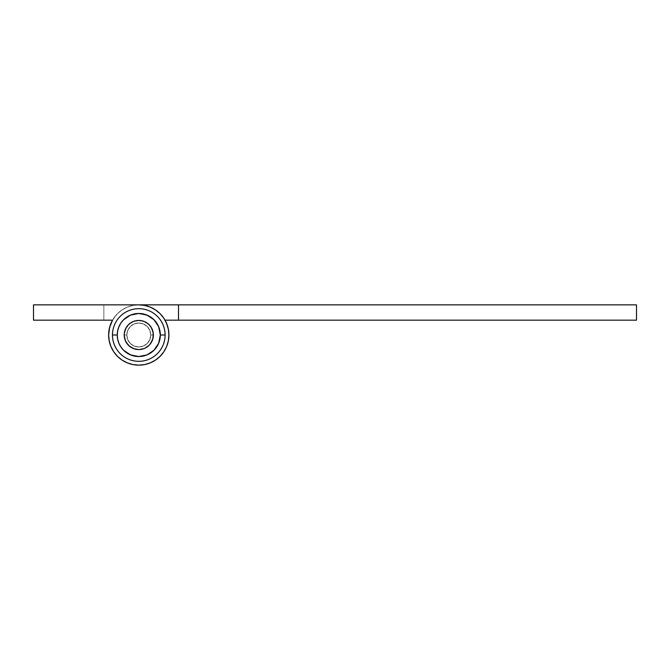 <?xml version="1.0" encoding="UTF-8"?>
<svg xmlns="http://www.w3.org/2000/svg" width="670" height="670" viewBox="0 0 670 670"><rect width="100%" height="100%" fill="white"/><g stroke="black" fill="none" stroke-linecap="round" stroke-linejoin="round"><path stroke-width="0.5" stroke-dasharray="3.35 2.51" d="M123.556 350.226L120.876 346.968L118.892 343.241L117.66 339.204L117.25 335L112.468 335L117.25 335A21.532 21.532 0 0 0 138.782 356.532A21.532 21.532 0 0 0 160.323 335L165.105 335L160.323 335L158.681 343.241L156.688 346.968M124.427 335L126.823 335A11.968 11.968 0 0 0 138.782 346.968A11.968 11.968 0 0 0 150.75 335L153.145 335A14.355 14.355 0 0 1 138.782 349.355A14.355 14.355 0 0 1 124.427 335A14.355 14.355 0 0 0 138.782 349.355A14.355 14.355 0 0 0 153.145 335A14.355 14.355 0 0 1 138.782 349.355A14.355 14.355 0 0 1 124.427 335A14.355 14.355 0 0 0 138.782 349.355A14.355 14.355 0 0 0 153.145 335A14.355 14.355 0 0 1 138.782 349.355A14.355 14.355 0 0 1 124.427 335L125.525 340.494L128.632 345.151L133.288 348.266L138.782 349.355L144.276 348.266L148.941 345.151L152.048 340.494L153.145 335L152.048 329.506L148.941 324.849L144.276 321.734L138.782 320.645L133.288 321.734L128.632 324.849L125.525 329.506L124.427 335A14.355 14.355 0 0 1 138.782 320.645A14.355 14.355 0 0 1 153.145 335A14.355 14.355 0 0 0 138.782 320.645A14.355 14.355 0 0 0 124.427 335L125.525 329.506L128.632 324.849L133.288 321.734L138.782 320.645L144.276 321.734L148.941 324.849L152.048 329.506L153.145 335L152.048 340.494L148.941 345.151L144.276 348.266L138.782 349.355L133.288 348.266L128.632 345.151L125.525 340.494L124.427 335L124.704 337.797L126.848 342.973L130.809 346.934L135.985 349.078L138.782 349.355L144.276 348.266L148.941 345.151L150.725 342.973L152.869 337.797L152.869 332.203L150.725 327.027L148.941 324.849L144.276 321.734L141.588 320.922L138.782 320.645L133.288 321.734L128.632 324.849L126.848 327.027L124.704 332.203L124.427 335A14.355 14.355 0 0 1 138.782 320.645A14.355 14.355 0 0 1 153.145 335A14.355 14.355 0 0 0 138.782 320.645A14.355 14.355 0 0 0 124.427 335A14.355 14.355 0 0 1 138.782 320.645A14.355 14.355 0 0 1 153.145 335L150.75 335A11.968 11.968 0 0 1 138.782 346.968A11.968 11.968 0 0 1 126.823 335A11.968 11.968 0 0 0 138.782 346.968A11.968 11.968 0 0 0 150.75 335L149.837 330.419L147.249 326.541L143.363 323.945L138.782 323.032L134.209 323.945L130.323 326.541L127.736 330.419L126.823 335L127.736 339.581L130.323 343.459L134.209 346.055L138.782 346.968L143.363 346.055L147.249 343.459L149.837 339.581L150.75 335A11.968 11.968 0 0 0 138.782 323.032A11.968 11.968 0 0 0 126.823 335A11.968 11.968 0 0 1 138.782 323.032A11.968 11.968 0 0 1 150.75 335L149.837 339.581L147.249 343.459L143.363 346.055L138.782 346.968L134.209 346.055L130.323 343.459L127.736 339.581L126.823 335L127.736 330.419L130.323 326.541L134.209 323.945L138.782 323.032L143.363 323.945L147.249 326.541L149.837 330.419L150.75 335A11.968 11.968 0 0 0 138.782 323.032A11.968 11.968 0 0 0 126.823 335L124.427 335M154.016 350.226L147.023 354.899L142.986 356.122L134.586 356.122L126.823 352.906M154.016 319.774L158.681 326.759L160.323 335A21.532 21.532 0 0 0 138.782 313.468A21.532 21.532 0 0 0 117.25 335L117.66 330.796L120.876 323.032M123.556 319.774L130.541 315.101L134.586 313.878L142.986 313.878L150.75 317.094M150.75 335L149.837 339.581L147.249 343.459L143.363 346.055L138.782 346.968L134.209 346.055L130.323 343.459L127.736 339.581L126.823 335L127.736 330.419L130.323 326.541L134.209 323.945L138.782 323.032L143.363 323.945L147.249 326.541L149.837 330.419L150.75 335M153.623 335A14.832 14.832 0 0 0 138.782 320.168A14.832 14.832 0 0 0 123.95 335A14.832 14.832 0 0 1 138.782 320.168A14.832 14.832 0 0 1 153.623 335A14.832 14.832 0 0 1 138.782 349.832A14.832 14.832 0 0 1 123.95 335A14.832 14.832 0 0 0 138.782 349.832A14.832 14.832 0 0 0 153.623 335L152.492 329.322L149.276 324.506L144.46 321.29L138.782 320.168L133.112 321.29L128.297 324.506L125.081 329.322L123.95 335L125.081 340.678L128.297 345.494L133.112 348.71L138.782 349.832L144.46 348.71L149.276 345.494L152.492 340.678L153.623 335L152.492 340.678L149.276 345.494L147.031 347.336L141.68 349.547L138.782 349.832L133.112 348.71L128.297 345.494L125.081 340.678L124.235 337.898L124.235 332.102L125.081 329.322L128.297 324.506L133.112 321.29L135.893 320.453L138.782 320.168L144.46 321.29L149.276 324.506L151.119 326.759L153.338 332.102L153.623 335A14.832 14.832 0 0 0 138.782 320.168A14.832 14.832 0 0 0 123.95 335A14.832 14.832 0 0 1 138.782 320.168A14.832 14.832 0 0 1 153.623 335A14.832 14.832 0 0 0 138.782 320.168A14.832 14.832 0 0 0 123.95 335A14.832 14.832 0 0 1 138.782 320.168A14.832 14.832 0 0 1 153.623 335A14.832 14.832 0 0 1 138.782 349.832A14.832 14.832 0 0 1 123.95 335A14.832 14.832 0 0 0 138.782 349.832A14.832 14.832 0 0 0 153.623 335L152.492 329.322L149.276 324.506L144.46 321.29L138.782 320.168L133.112 321.29L128.297 324.506L125.081 329.322L123.95 335L125.081 340.678L128.297 345.494L133.112 348.71L138.782 349.832L144.46 348.71L147.031 347.336L151.119 343.241L153.338 337.898L153.338 332.102L152.492 329.322L149.276 324.506L147.031 322.664L141.68 320.453L138.782 320.168L133.112 321.29L128.297 324.506L125.081 329.322L124.235 332.102L124.235 337.898L125.081 340.678L128.297 345.494L133.112 348.71L138.782 349.832L141.68 349.547L147.031 347.336L149.276 345.494L152.492 340.678L153.623 335A14.832 14.832 0 0 1 138.782 349.832A14.832 14.832 0 0 1 123.95 335A14.832 14.832 0 0 0 138.782 349.832A14.832 14.832 0 0 0 153.623 335L152.492 340.678L149.276 345.494L144.46 348.71L138.782 349.832L133.112 348.71L128.297 345.494L125.081 340.678L123.95 335L125.081 329.322L128.297 324.506L133.112 321.29L138.782 320.168L144.46 321.29L149.276 324.506L152.492 329.322L153.623 335L152.492 329.322L149.276 324.506L147.031 322.664L141.68 320.453L138.782 320.168L133.112 321.29L128.297 324.506L125.081 329.322L124.235 332.102L124.235 337.898L125.081 340.678L128.297 345.494L133.112 348.71L135.893 349.547L138.782 349.832L144.46 348.71L149.276 345.494L151.119 343.241L153.338 337.898L153.623 335M108.632 334.941L109.218 340.879L110.927 346.541L113.716 351.75L117.468 356.323L122.032 360.066L117.468 356.323L113.716 351.75L110.927 346.541L109.218 340.879L108.632 335A30.15 30.15 0 0 0 138.782 365.15A30.15 30.15 0 0 0 168.932 335A30.15 30.15 0 0 1 138.782 365.15A30.15 30.15 0 0 1 108.632 335A30.15 30.15 0 0 0 138.782 365.15A30.15 30.15 0 0 0 165.029 320.168A30.15 30.15 0 0 1 168.932 335L168.354 340.879L166.637 346.541L163.857 351.75L160.105 356.323L155.532 360.066L150.323 362.855L144.67 364.572L138.782 365.15L132.903 364.572L127.25 362.855L132.903 364.572L138.782 365.15L144.67 364.572L150.323 362.855L155.532 360.066L160.105 356.323L163.857 351.75L166.637 346.541L168.354 340.879L168.689 331.131L168.932 335A30.15 30.15 0 0 1 138.782 365.15A30.15 30.15 0 0 1 108.632 335A30.15 30.15 0 0 1 138.782 304.85A30.15 30.15 0 0 0 108.632 335L108.632 334.933M168.48 329.766L165.029 320.168L178.505 320.168L178.505 304.85L178.505 320.168L178.505 304.85L33.5 304.85L33.5 320.168L112.535 320.168A30.15 30.15 0 0 0 108.632 335A30.15 30.15 0 0 1 112.535 320.168L117.468 313.677L122.032 309.934L127.25 307.145L132.903 305.428L138.782 304.85L636.5 304.85L636.5 320.168L178.505 320.168L178.505 304.85L636.5 304.85L636.5 320.168L165.029 320.168L168.229 328.518M110.902 323.535L109.093 329.766L112.535 320.168A30.15 30.15 0 0 0 138.782 365.15A30.15 30.15 0 0 0 168.932 335A30.15 30.15 0 0 0 138.782 304.85L132.903 305.428L127.25 307.145L122.032 309.934L117.468 313.677L113.716 318.25L111.052 323.175M112.535 320.168L103.85 320.168L103.85 304.85L138.782 304.85L144.67 305.428L150.323 307.145L155.532 309.934L160.105 313.677L163.857 318.25L166.637 323.459L168.354 329.121L168.932 335L168.354 340.879L166.637 346.541L163.857 351.75L160.105 356.323L155.532 360.066L150.323 362.855L144.67 364.572L138.782 365.15L132.903 364.572L127.25 362.855L132.903 364.572L138.782 365.15L144.67 364.572L150.323 362.855L155.532 360.066L160.105 356.323L163.857 351.75L166.637 346.541L168.354 340.879L168.932 335L168.354 329.121L166.637 323.459L163.857 318.25L160.105 313.677L155.532 309.934L150.323 307.145L144.67 305.428L138.782 304.85L144.67 305.428L150.323 307.145L155.532 309.934L160.105 313.677L163.857 318.25L166.637 323.459L168.354 329.121L168.932 335L168.354 340.879L166.637 346.541L163.857 351.75L160.105 356.323L155.532 360.066L150.323 362.855L144.67 364.572L138.782 365.15L132.903 364.572L127.25 362.855L122.032 360.066L117.468 356.323L113.716 351.75L110.927 346.541L109.218 340.879L108.632 335L109.629 327.328L112.535 320.168L33.5 320.168L33.5 304.85L138.782 304.85A30.15 30.15 0 0 1 168.932 335A30.15 30.15 0 0 0 138.782 304.85L103.85 304.85L103.85 320.168L112.535 320.168L109.629 327.328L108.632 335L109.218 340.879L110.927 346.541L113.716 351.75L117.468 356.323L122.032 360.066L127.25 362.855L122.032 360.066L117.468 356.323L113.716 351.75L110.927 346.541L109.218 340.879L108.632 335L109.093 329.766M178.505 304.85L178.505 320.168L178.505 304.85M103.85 320.168L103.85 304.85L103.85 320.168"/><path stroke-width="1" d="M165.105 335A26.323 26.323 0 0 1 138.782 361.323A26.323 26.323 0 0 1 112.468 335A26.323 26.323 0 0 0 138.782 361.323A26.323 26.323 0 0 0 165.105 335L160.323 335A21.532 21.532 0 0 1 138.782 356.532A21.532 21.532 0 0 1 117.25 335L112.468 335L117.25 335L117.66 339.204L118.892 343.241L120.876 346.968L123.556 350.226L130.541 354.899L138.782 356.532L147.023 354.899L154.016 350.226L158.681 343.241L160.323 335L158.681 326.759L154.016 319.774L147.023 315.101L138.782 313.468L130.541 315.101L123.556 319.774L120.876 323.032L118.892 326.759L117.66 330.796L117.25 335A21.532 21.532 0 0 1 138.782 313.468A21.532 21.532 0 0 1 160.323 335L165.105 335A26.323 26.323 0 0 0 138.782 308.677A26.323 26.323 0 0 0 112.468 335A26.323 26.323 0 0 1 138.782 308.677A26.323 26.323 0 0 1 165.105 335M156.688 346.968L154.016 350.226M126.823 352.906L123.556 350.226M120.876 323.032L123.556 319.774M150.75 317.094L154.016 319.774M636.5 304.85L636.5 320.168L178.505 320.168L178.505 304.85L636.5 304.85L138.782 304.85L178.505 304.85L178.505 320.168L636.5 320.168L636.5 304.85M165.029 320.168L178.505 320.168L165.029 320.168M168.229 328.518L168.48 329.766M111.052 323.175L112.535 320.168L33.5 320.168L33.5 304.85L138.782 304.85A30.15 30.15 0 0 1 168.932 335L168.932 335A30.15 30.15 0 0 1 138.782 365.15A30.15 30.15 0 0 1 108.632 335L109.218 329.121L110.927 323.459M127.25 362.855L122.032 360.066L117.468 356.323L113.716 351.75L110.927 346.541L109.218 340.879L108.632 335A30.15 30.15 0 0 1 112.535 320.168L33.5 320.168L33.5 304.85L138.782 304.85L144.67 305.428L150.323 307.145L155.532 309.934L160.105 313.677L163.857 318.25L166.637 323.459L168.354 329.121L168.932 335L168.354 340.879L166.637 346.541L163.857 351.75L160.105 356.323L155.532 360.066L150.323 362.855L144.67 364.572L138.782 365.15L132.903 364.572L127.25 362.855L122.032 360.066L127.25 362.855M109.218 329.121L108.632 335L109.629 327.328L112.535 320.168M109.093 329.766L109.344 328.518"/></g></svg>
